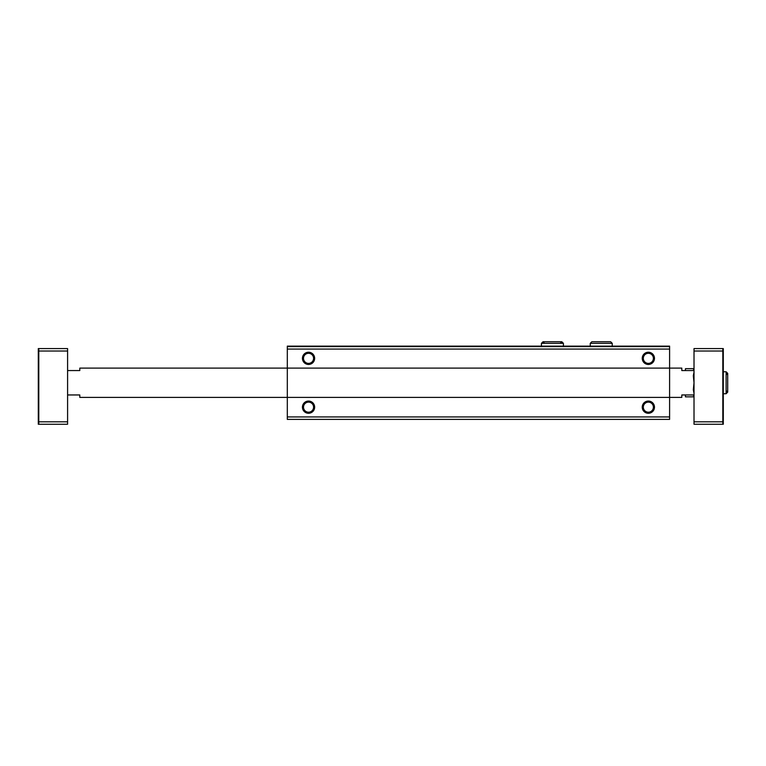 <?xml version="1.0" encoding="UTF-8"?>
<svg xmlns="http://www.w3.org/2000/svg" width="766" height="766" viewBox="0 0 766 766"><rect width="100%" height="100%" fill="white"/><g stroke="black" fill="none" stroke-linecap="round" stroke-linejoin="round"><path stroke-width="1.15" d="M669.599 346.625L287.307 346.625L287.307 346.136L669.599 346.136L669.599 419.375L287.307 419.375L287.307 416.934L669.599 416.934M287.307 346.625L287.307 368.111L681.807 368.111L681.807 370.553L694.015 370.553L693.326 368.666L685.465 368.666L685.465 370.553M302.436 358.344A6.099 6.099 0 0 0 311.59 363.63A6.099 6.099 0 0 0 311.59 353.059A6.099 6.099 0 0 0 302.436 358.344M642.253 358.344A6.099 6.099 0 0 0 651.416 363.63A6.099 6.099 0 0 0 651.416 353.059A6.099 6.099 0 0 0 642.253 358.344M67.59 370.553L79.798 370.553L79.798 368.111L287.307 368.111L287.307 397.401L681.807 397.401L681.807 394.959L694.015 394.959L693.326 396.855L693.852 394.959M302.436 407.167A6.099 6.099 0 0 0 311.59 412.453A6.099 6.099 0 0 0 311.59 401.882A6.099 6.099 0 0 0 302.436 407.167M642.253 407.167A6.099 6.099 0 0 0 651.416 412.453A6.099 6.099 0 0 0 651.416 401.882A6.099 6.099 0 0 0 642.253 407.167M67.59 394.959L79.798 394.959L79.798 397.401L287.307 397.401L287.307 416.934M643.316 407.167A5.046 5.046 0 0 0 650.88 411.534A5.046 5.046 0 0 0 650.88 402.801A5.046 5.046 0 0 0 643.316 407.167M643.316 358.344A5.046 5.046 0 0 0 650.88 362.711A5.046 5.046 0 0 0 650.88 353.978A5.046 5.046 0 0 0 643.316 358.344M303.499 407.167A5.046 5.046 0 0 0 311.063 411.534A5.046 5.046 0 0 0 311.063 402.801A5.046 5.046 0 0 0 303.499 407.167M303.499 358.344A5.046 5.046 0 0 0 311.063 362.711A5.046 5.046 0 0 0 311.063 353.978A5.046 5.046 0 0 0 303.499 358.344M722.817 348.578L694.015 348.578L694.015 424.259L723.305 424.259L723.305 348.578L722.817 348.578L722.817 424.259M38.788 421.817L38.788 424.259L67.59 424.259L67.59 421.817L38.788 421.817L38.788 351.02L67.59 351.02L67.59 421.817M38.788 424.259L38.3 424.259L38.3 348.578L67.59 348.578L67.59 351.02M38.788 348.578L38.788 351.02M694.015 421.817L722.817 421.817M694.015 351.02L722.817 351.02M685.465 394.959L685.465 396.855L693.326 396.855M694.015 393.331L693.326 389.808L694.015 382.761L693.326 375.713L694.015 372.19M693.852 370.553L693.326 368.666M287.307 349.066L669.599 349.066M723.305 393.743L726.111 393.743L726.111 371.769L727.7 373.358L726.111 371.769L723.305 371.769M590.26 343.331L612.235 343.331L610.646 341.741L591.85 341.741L590.26 343.331L590.26 346.136M541.438 343.331L563.403 343.331L561.823 341.741L543.017 341.741L541.438 343.331L541.438 346.136M726.111 393.743L727.7 392.154L726.111 390.564L727.7 392.154L727.7 373.358L726.111 374.947M727.7 392.154L727.7 373.358M612.235 346.136L612.235 343.331M601.329 341.741L610.646 341.741M601.166 341.741L591.85 341.741M563.403 346.136L563.403 343.331M552.497 341.741L561.823 341.741L560.233 343.331M544.607 343.331L543.017 341.741L552.343 341.741"/></g></svg>
